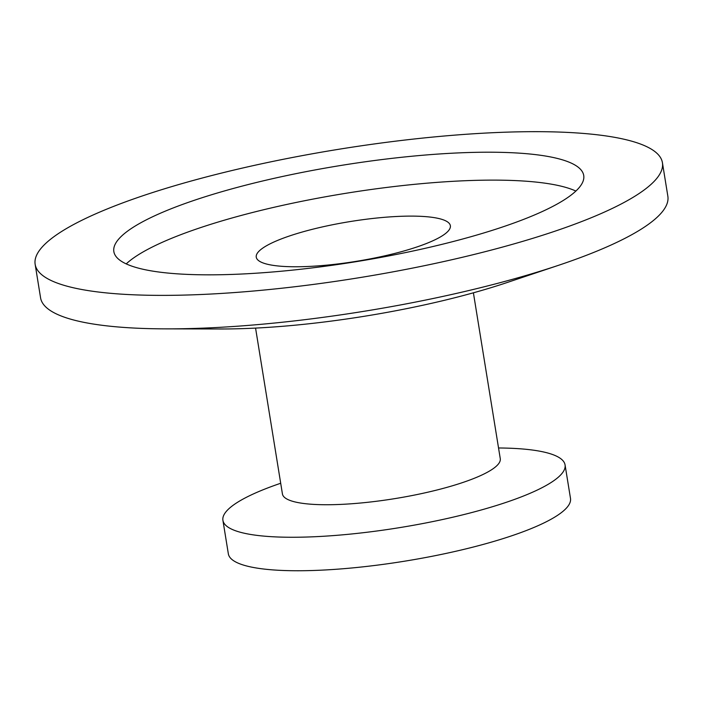 <?xml version="1.0" encoding="UTF-8"?>
<svg xmlns="http://www.w3.org/2000/svg" width="703" height="703" viewBox="0 0 703 703"><rect width="100%" height="100%" fill="white"/><g stroke="black" fill="none" stroke-linecap="round" stroke-linejoin="round"><path stroke-width="1.05" d="M280.699 483.26A173.307 35.466 -9.2 0 0 226.515 511.16A173.307 35.466 -9.2 0 0 222.913 520.325A173.307 35.466 -9.2 0 0 379.04 530.703A173.307 35.466 -9.2 0 0 561.469 474.068A173.307 35.466 -9.2 0 0 565.063 464.903A173.307 35.466 -9.2 0 0 498.532 447.978M222.913 520.325L228.343 553.815A173.307 35.466 -9.2 0 0 384.471 564.193A173.307 35.466 -9.2 0 0 566.89 507.557A173.307 35.466 -9.2 0 0 570.493 498.401L565.063 464.903M255.567 328.09L282.43 493.954A110.336 22.575 -9.2 0 0 381.834 500.562A110.336 22.575 -9.2 0 0 497.979 464.507A110.336 22.575 -9.2 0 0 500.272 458.672L473.4 292.808M35.15 264.319L40.572 297.817A317.721 65.019 -9.2 0 0 166.145 328.863L220.812 328.978A231.489 47.373 -9.2 0 0 506.67 282.676L558.498 265.321A317.721 65.019 -9.2 0 0 661.259 213.018A317.721 65.019 -9.2 0 0 667.85 196.216L662.428 162.727A317.721 65.019 -9.2 0 0 376.193 143.693A317.721 65.019 -9.2 0 0 41.741 247.526A317.721 65.019 -9.2 0 0 35.15 264.319A317.721 65.019 -9.2 0 0 321.385 283.353A317.721 65.019 -9.2 0 0 655.837 179.52A317.721 65.019 -9.2 0 0 662.428 162.727M166.145 328.863A317.721 65.019 -9.2 0 0 558.498 265.321M578.789 188.053A238.001 48.709 -9.2 0 0 583.727 175.469A238.001 48.709 -9.2 0 0 369.312 161.215A238.001 48.709 -9.2 0 0 118.781 238.994A238.001 48.709 -9.2 0 0 113.842 251.577A238.001 48.709 -9.2 0 0 328.257 265.831A238.001 48.709 -9.2 0 0 578.789 188.053M575.88 191.067A238.001 48.709 -9.2 0 0 345.524 193.351A238.001 48.709 -9.2 0 0 126.215 263.889M448.321 230.909A98.323 20.123 -9.2 0 0 450.368 225.716A98.323 20.123 -9.2 0 0 361.79 219.828A98.323 20.123 -9.2 0 0 258.291 251.955A98.323 20.123 -9.2 0 0 256.252 257.149A98.323 20.123 -9.2 0 0 344.83 263.045A98.323 20.123 -9.2 0 0 448.321 230.909"/></g></svg>

